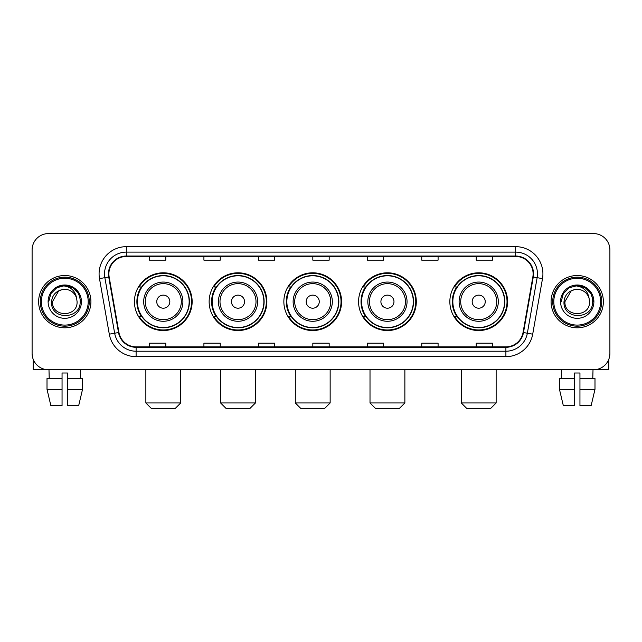 <?xml version="1.0" encoding="UTF-8"?>
<svg xmlns="http://www.w3.org/2000/svg" width="642" height="642" viewBox="0 0 642 642"><rect width="100%" height="100%" fill="white"/><g stroke="black" fill="none" stroke-linecap="round" stroke-linejoin="round"><path stroke-width="0.96" d="M449.849 301.668A28.866 28.866 0 0 0 478.707 330.534A28.866 28.866 0 0 0 507.573 301.668A28.866 28.866 0 0 0 478.707 272.802A28.866 28.866 0 0 0 449.849 301.668M358.573 301.668A28.866 28.866 0 0 0 387.439 330.534A28.866 28.866 0 0 0 416.305 301.668A28.866 28.866 0 0 0 387.439 272.802A28.866 28.866 0 0 0 358.573 301.668M283.86 301.668A28.866 28.866 0 0 0 312.726 330.534A28.866 28.866 0 0 0 341.584 301.668A28.866 28.866 0 0 0 312.726 272.802A28.866 28.866 0 0 0 283.86 301.668M209.14 301.668A28.866 28.866 0 0 0 238.005 330.534A28.866 28.866 0 0 0 266.871 301.668A28.866 28.866 0 0 0 238.005 272.802A28.866 28.866 0 0 0 209.14 301.668M134.427 301.668A28.866 28.866 0 0 0 163.293 330.534A28.866 28.866 0 0 0 192.151 301.668A28.866 28.866 0 0 0 163.293 272.802A28.866 28.866 0 0 0 134.427 301.668M141.352 316.37A26.41 26.41 0 0 1 141.352 286.966M216.065 316.37A26.41 26.41 0 0 1 216.065 286.966M290.778 316.37A26.41 26.41 0 0 1 290.778 286.966M365.499 316.37A26.41 26.41 0 0 1 365.499 286.966M456.767 316.37A26.41 26.41 0 0 1 456.767 286.966M32.1 249.931L32.1 353.405A16.339 16.339 0 0 0 48.439 369.744L593.561 369.744A16.339 16.339 0 0 0 609.9 353.405L609.9 249.931A16.339 16.339 0 0 0 593.561 233.592L48.439 233.592A16.339 16.339 0 0 0 32.1 249.931L32.1 353.405M38.632 301.668A26.137 26.137 0 0 0 64.778 327.805A26.137 26.137 0 0 0 90.915 301.668A26.137 26.137 0 0 0 64.778 275.53A26.137 26.137 0 0 0 38.632 301.668A26.137 26.137 0 0 0 64.778 327.805A26.137 26.137 0 0 0 90.915 301.668A26.137 26.137 0 0 0 64.778 275.53A26.137 26.137 0 0 0 38.632 301.668M551.085 301.668A26.137 26.137 0 0 0 577.222 327.805A26.137 26.137 0 0 0 603.368 301.668A26.137 26.137 0 0 0 577.222 275.53A26.137 26.137 0 0 0 551.085 301.668A26.137 26.137 0 0 0 577.222 327.805A26.137 26.137 0 0 0 603.368 301.668A26.137 26.137 0 0 0 577.222 275.53A26.137 26.137 0 0 0 551.085 301.668M108.883 273.893A17.43 17.43 0 0 1 126.314 256.471L515.687 256.471A17.43 17.43 0 0 1 532.852 276.919L523.053 332.468A17.43 17.43 0 0 1 505.896 346.865L136.104 346.865A17.43 17.43 0 0 1 118.947 332.468L109.148 276.919A17.43 17.43 0 0 1 108.883 273.893M108.45 273.893A17.864 17.864 0 0 0 108.723 276.999L118.513 332.54A17.864 17.864 0 0 0 136.104 347.306L505.896 347.306A17.864 17.864 0 0 0 523.487 332.54L533.277 276.999A17.864 17.864 0 0 0 515.687 256.03L126.314 256.03A17.864 17.864 0 0 0 108.45 273.893M99.494 278.62A27.229 27.229 0 0 1 126.314 246.664L515.687 246.664A27.229 27.229 0 0 1 542.506 278.62L532.708 334.169A27.229 27.229 0 0 1 505.896 356.671L136.104 356.671A27.229 27.229 0 0 1 109.292 334.169L99.494 278.62L104.863 277.673A21.78 21.78 0 0 1 126.314 252.113L515.687 252.113A21.78 21.78 0 0 1 537.137 277.673L527.347 333.222A21.78 21.78 0 0 1 505.896 351.222L136.104 351.222A21.78 21.78 0 0 1 114.653 333.222L104.863 277.673A21.78 21.78 0 0 1 104.526 273.893M593.561 233.592L48.439 233.592M48.439 369.744L593.561 369.744M609.9 353.405L609.9 249.931M523.487 332.54L527.347 333.222L537.137 277.673L542.506 278.62M312.831 256.471L312.831 260.154L329.169 260.154L329.169 256.471M258.373 256.471L258.373 260.154L274.712 260.154L274.712 256.471M203.915 256.471L203.915 260.154L220.254 260.154L220.254 256.471M149.458 256.471L149.458 260.154L165.796 260.154L165.796 256.471M367.288 256.471L367.288 260.154L383.627 260.154L383.627 256.471M421.746 256.471L421.746 260.154L438.085 260.154L438.085 256.471M476.203 256.471L476.203 260.154L492.542 260.154L492.542 256.471M329.169 346.865L329.169 343.181L312.831 343.181L312.831 346.865M274.712 346.865L274.712 343.181L258.373 343.181L258.373 346.865M220.254 346.865L220.254 343.181L203.915 343.181L203.915 346.865M165.796 346.865L165.796 343.181L149.458 343.181L149.458 346.865M383.627 346.865L383.627 343.181L367.288 343.181L367.288 346.865M438.085 346.865L438.085 343.181L421.746 343.181L421.746 346.865M492.542 346.865L492.542 343.181L476.203 343.181L476.203 346.865M33.191 359.271L33.191 369.744L96.364 369.744M47.01 378.451L47.01 389.341L50.878 405.68L47.01 389.341L47.01 378.451L62.049 378.451L62.049 373.01L67.498 373.01L67.498 378.451L82.537 378.451L82.537 389.341L78.669 405.68L82.537 389.341L67.498 389.341L67.498 378.451M80.571 369.744L80.33 378.451M62.049 378.451L62.049 405.68L50.878 405.68M47.01 389.341L62.049 389.341M78.669 405.68L67.498 405.68L67.498 389.341M48.985 369.744L49.217 378.451M88.195 301.668A23.417 23.417 0 0 0 64.778 278.251A23.417 23.417 0 0 0 41.361 301.668A23.417 23.417 0 0 0 64.778 325.085A23.417 23.417 0 0 0 88.195 301.668M89.278 301.668A24.508 24.508 0 0 0 64.778 277.159A24.508 24.508 0 0 0 40.269 301.668A24.508 24.508 0 0 0 64.778 326.176A24.508 24.508 0 0 0 89.278 301.668M77.08 301.668C77.834 317.541 51.713 317.541 52.467 301.668L58.623 291.011L61.72 289.743C55.621 291.404 52.235 295.376 51.553 301.668C50.245 320.39 80.731 319.909 80.178 301.668C80.274 296.5 78.356 292.23 74.432 288.844C70.861 286.236 66.888 285.217 62.515 285.778C70.564 286.412 75.266 290.617 76.639 298.394L77.08 301.668C77.834 317.541 51.713 317.541 52.467 301.668L58.623 291.011L61.72 289.743L58.623 291.011L52.467 301.668L58.623 291.011L61.72 289.743L58.623 291.011L52.467 301.668L58.623 291.011L61.72 289.743L58.623 291.011L52.467 301.668L58.623 291.011L61.72 289.743L58.623 291.011L52.467 301.668C51.713 317.541 77.834 317.541 77.08 301.668C77.834 317.541 51.713 317.541 52.467 301.668C51.713 317.541 77.834 317.541 77.08 301.668C77.834 317.541 51.713 317.541 52.467 301.668C51.713 317.541 77.834 317.541 77.08 301.668L76.639 298.394A12.31 12.31 0 0 0 61.72 289.743M48.11 301.668A16.668 16.668 0 0 0 64.778 318.328A16.668 16.668 0 0 0 81.438 301.668A16.668 16.668 0 0 0 64.778 285A16.668 16.668 0 0 0 48.11 301.668M62.515 285.778L56.753 287.768L50.87 293.643L48.728 301.668L50.87 293.643L56.753 287.768L64.778 285.618L72.803 287.768L78.677 293.643L80.828 301.668L78.677 293.643L72.803 287.768L64.778 285.618L56.753 287.768L50.87 293.643L48.728 301.668L50.87 293.643L56.753 287.768L64.778 285.618L72.803 287.768L78.677 293.643L80.828 301.668L78.677 293.643L72.803 287.768L64.778 285.618L56.753 287.768L50.87 293.643L48.728 301.668L50.87 293.643L56.753 287.768L64.778 285.618L72.803 287.768L78.677 293.643L80.828 301.668M175.274 408.408L151.311 408.408L145.862 402.959L180.715 402.959L175.274 408.408M169.825 301.668A6.532 6.532 0 0 0 163.293 295.135A6.532 6.532 0 0 0 156.752 301.668A6.532 6.532 0 0 0 163.293 308.2A6.532 6.532 0 0 0 169.825 301.668M182.898 301.668A19.605 19.605 0 0 0 163.293 282.063A19.605 19.605 0 0 0 143.688 301.668A19.605 19.605 0 0 0 163.293 321.273A19.605 19.605 0 0 0 182.898 301.668A19.605 19.605 0 0 1 163.293 321.273A19.605 19.605 0 0 1 143.688 301.668M189.157 301.668A25.865 25.865 0 0 0 163.293 275.803A25.865 25.865 0 0 0 137.42 301.668A25.865 25.865 0 0 0 163.293 327.532A25.865 25.865 0 0 0 189.157 301.668M191.605 301.668A28.32 28.32 0 0 1 139.089 316.37L141.713 316.37A26.113 26.113 0 0 0 180.562 321.249A26.113 26.113 0 0 0 180.562 282.087A26.113 26.113 0 0 0 141.713 286.966L139.089 286.966A28.32 28.32 0 0 1 191.605 301.668M249.987 408.408L226.024 408.408L220.583 402.959L255.436 402.959L249.987 408.408M244.538 301.668A6.532 6.532 0 0 0 238.005 295.135A6.532 6.532 0 0 0 231.473 301.668A6.532 6.532 0 0 0 238.005 308.2A6.532 6.532 0 0 0 244.538 301.668M257.611 301.668A19.605 19.605 0 0 0 238.005 282.063A19.605 19.605 0 0 0 218.4 301.668A19.605 19.605 0 0 0 238.005 321.273A19.605 19.605 0 0 0 257.611 301.668A19.605 19.605 0 0 1 238.005 321.273A19.605 19.605 0 0 1 218.4 301.668M263.87 301.668A25.865 25.865 0 0 0 238.005 275.803A25.865 25.865 0 0 0 212.141 301.668A25.865 25.865 0 0 0 238.005 327.532A25.865 25.865 0 0 0 263.87 301.668M266.326 301.668A28.32 28.32 0 0 1 213.802 316.37L216.426 316.37A26.113 26.113 0 0 0 255.283 321.249A26.113 26.113 0 0 0 255.283 282.087A26.113 26.113 0 0 0 216.426 286.966L213.802 286.966A28.32 28.32 0 0 1 266.326 301.668M324.7 408.408L300.745 408.408L295.296 402.959L330.148 402.959L324.7 408.408M319.259 301.668A6.532 6.532 0 0 0 312.726 295.135A6.532 6.532 0 0 0 306.186 301.668A6.532 6.532 0 0 0 312.726 308.2A6.532 6.532 0 0 0 319.259 301.668M332.323 301.668A19.605 19.605 0 0 0 312.726 282.063A19.605 19.605 0 0 0 293.121 301.668A19.605 19.605 0 0 0 312.726 321.273A19.605 19.605 0 0 0 332.323 301.668A19.605 19.605 0 0 1 312.726 321.273A19.605 19.605 0 0 1 293.121 301.668M338.591 301.668A25.865 25.865 0 0 0 312.726 275.803A25.865 25.865 0 0 0 286.854 301.668A25.865 25.865 0 0 0 312.726 327.532A25.865 25.865 0 0 0 338.591 301.668M341.038 301.668A28.32 28.32 0 0 1 288.523 316.37L291.147 316.37A26.113 26.113 0 0 0 329.996 321.249A26.113 26.113 0 0 0 329.996 282.087A26.113 26.113 0 0 0 291.147 286.966L288.523 286.966A28.32 28.32 0 0 1 341.038 301.668M399.42 408.408L375.458 408.408L370.009 402.959L404.869 402.959L399.42 408.408M393.971 301.668A6.532 6.532 0 0 0 387.439 295.135A6.532 6.532 0 0 0 380.907 301.668A6.532 6.532 0 0 0 387.439 308.2A6.532 6.532 0 0 0 393.971 301.668M407.044 301.668A19.605 19.605 0 0 0 387.439 282.063A19.605 19.605 0 0 0 367.834 301.668A19.605 19.605 0 0 0 387.439 321.273A19.605 19.605 0 0 0 407.044 301.668A19.605 19.605 0 0 1 387.439 321.273A19.605 19.605 0 0 1 367.834 301.668M413.304 301.668A25.865 25.865 0 0 0 387.439 275.803A25.865 25.865 0 0 0 361.574 301.668A25.865 25.865 0 0 0 387.439 327.532A25.865 25.865 0 0 0 413.304 301.668M415.759 301.668A28.32 28.32 0 0 1 363.236 316.37L365.86 316.37A26.113 26.113 0 0 0 404.717 321.249A26.113 26.113 0 0 0 404.717 282.087A26.113 26.113 0 0 0 365.86 286.966L363.236 286.966A28.32 28.32 0 0 1 415.759 301.668M490.689 408.408L466.726 408.408L461.285 402.959L496.138 402.959L490.689 408.408M485.248 301.668A6.532 6.532 0 0 0 478.707 295.135A6.532 6.532 0 0 0 472.175 301.668A6.532 6.532 0 0 0 478.707 308.2A6.532 6.532 0 0 0 485.248 301.668M498.312 301.668A19.605 19.605 0 0 0 478.707 282.063A19.605 19.605 0 0 0 459.102 301.668A19.605 19.605 0 0 0 478.707 321.273A19.605 19.605 0 0 0 498.312 301.668A19.605 19.605 0 0 1 478.707 321.273A19.605 19.605 0 0 1 459.102 301.668M504.58 301.668A25.865 25.865 0 0 0 478.707 275.803A25.865 25.865 0 0 0 452.843 301.668A25.865 25.865 0 0 0 478.707 327.532A25.865 25.865 0 0 0 504.58 301.668M507.028 301.668A28.32 28.32 0 0 1 454.512 316.37L457.136 316.37A26.113 26.113 0 0 0 495.985 321.249A26.113 26.113 0 0 0 495.985 282.087A26.113 26.113 0 0 0 457.136 286.966L454.512 286.966A28.32 28.32 0 0 1 507.028 301.668M608.809 359.271L608.809 369.744L545.636 369.744M574.502 378.451L574.502 389.341L559.463 389.341L563.331 405.68L559.463 389.341L559.463 378.451L574.502 378.451L574.502 373.01L579.951 373.01L579.951 378.451L594.99 378.451L594.99 389.341L591.121 405.68L594.99 389.341L579.951 389.341L579.951 378.451M593.015 369.744L592.783 378.451M574.502 389.341L574.502 405.68L563.331 405.68M591.121 405.68L579.951 405.68L579.951 389.341M561.429 369.744L561.67 378.451M600.639 301.668A23.417 23.417 0 0 0 577.222 278.251A23.417 23.417 0 0 0 553.805 301.668A23.417 23.417 0 0 0 577.222 325.085A23.417 23.417 0 0 0 600.639 301.668M601.731 301.668A24.508 24.508 0 0 0 577.222 277.159A24.508 24.508 0 0 0 552.722 301.668A24.508 24.508 0 0 0 577.222 326.176A24.508 24.508 0 0 0 601.731 301.668M589.533 301.668C590.287 317.541 564.166 317.541 564.92 301.668L571.075 291.011L574.173 289.743C568.074 291.404 564.687 295.376 564.005 301.668C562.689 320.39 593.184 319.909 592.63 301.668C592.726 296.5 590.809 292.23 586.884 288.844C583.305 286.236 579.333 285.217 574.959 285.778C583.008 286.412 587.719 290.617 589.091 298.394L589.533 301.668C590.287 317.541 564.166 317.541 564.92 301.668L571.075 291.011L574.173 289.743L571.075 291.011L564.92 301.668L571.075 291.011L574.173 289.743L571.075 291.011L564.92 301.668L571.075 291.011L574.173 289.743L571.075 291.011L564.92 301.668L571.075 291.011L574.173 289.743A12.31 12.31 0 0 1 589.091 298.394L589.533 301.668C590.287 317.541 564.166 317.541 564.92 301.668C564.166 317.541 590.287 317.541 589.533 301.668L589.091 298.394M560.562 301.668A16.668 16.668 0 0 0 577.222 318.328A16.668 16.668 0 0 0 593.89 301.668A16.668 16.668 0 0 0 577.222 285A16.668 16.668 0 0 0 560.562 301.668M561.172 301.668L563.323 293.643L569.197 287.768L577.222 285.618L585.247 287.768L591.13 293.643L593.272 301.668L591.13 293.643L585.247 287.768L577.222 285.618L569.197 287.768L563.323 293.643L561.172 301.668L563.323 293.643L569.197 287.768L577.222 285.618L585.247 287.768L591.13 293.643L593.272 301.668L591.13 293.643L585.247 287.768L577.222 285.618L569.197 287.768L563.323 293.643L561.172 301.668L563.323 293.643L569.197 287.768L577.222 285.618L585.247 287.768L591.13 293.643L593.272 301.668L591.13 293.643L585.247 287.768L577.222 285.618L569.197 287.768L563.323 293.643L561.172 301.668L563.323 293.643L569.197 287.768L577.222 285.618L585.247 287.768L591.13 293.643L593.272 301.668L591.13 293.643L585.247 287.768L577.222 285.618L569.197 287.768L563.323 293.643L561.172 301.668L563.323 293.643L569.197 287.768L577.222 285.618L585.247 287.768L591.13 293.643L593.272 301.668L591.13 293.643L585.247 287.768L577.222 285.618L569.197 287.768L563.323 293.643L561.172 301.668L563.323 293.643L569.197 287.768L577.222 285.618L585.247 287.768L591.13 293.643L593.272 301.668L591.13 293.643L585.247 287.768L577.222 285.618L569.197 287.768L563.323 293.643L561.172 301.668L563.323 293.643L569.197 287.768L577.222 285.618L585.247 287.768L591.13 293.643L593.272 301.668M515.687 246.664L515.687 256.03M104.863 277.673L108.723 276.999M136.104 356.671L136.104 347.306M505.896 347.306L505.896 356.671M109.292 334.169L118.513 332.54M533.277 276.999L537.137 277.673M126.314 246.664L126.314 256.03M527.347 333.222L532.708 334.169M181.301 301.668A18.008 18.008 0 0 0 163.293 283.66A18.008 18.008 0 0 0 145.277 301.668A18.008 18.008 0 0 0 163.293 319.676A18.008 18.008 0 0 0 181.301 301.668M256.014 301.668A18.008 18.008 0 0 0 238.005 283.66A18.008 18.008 0 0 0 219.997 301.668A18.008 18.008 0 0 0 238.005 319.676A18.008 18.008 0 0 0 256.014 301.668M330.734 301.668A18.008 18.008 0 0 0 312.726 283.66A18.008 18.008 0 0 0 294.71 301.668A18.008 18.008 0 0 0 312.726 319.676A18.008 18.008 0 0 0 330.734 301.668M405.447 301.668A18.008 18.008 0 0 0 387.439 283.66A18.008 18.008 0 0 0 369.431 301.668A18.008 18.008 0 0 0 387.439 319.676A18.008 18.008 0 0 0 405.447 301.668M496.723 301.668A18.008 18.008 0 0 0 478.707 283.66A18.008 18.008 0 0 0 460.699 301.668A18.008 18.008 0 0 0 478.707 319.676A18.008 18.008 0 0 0 496.723 301.668M180.715 369.744L180.715 402.959M145.862 369.744L145.862 402.959M255.436 369.744L255.436 402.959M220.583 369.744L220.583 402.959M330.148 369.744L330.148 402.959M295.296 369.744L295.296 402.959M404.869 369.744L404.869 402.959M370.009 369.744L370.009 402.959M496.138 369.744L496.138 402.959M461.285 369.744L461.285 402.959"/></g></svg>
